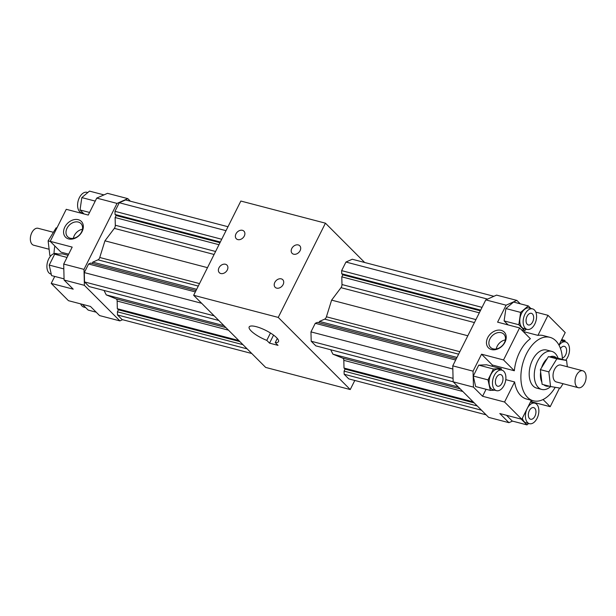 <?xml version="1.0" encoding="UTF-8"?>
<svg xmlns="http://www.w3.org/2000/svg" width="616" height="616" viewBox="0 0 616 616"><rect width="100%" height="100%" fill="white"/><g stroke="black" fill="none" stroke-linecap="round" stroke-linejoin="round"><path stroke-width="0.92" d="M277.308 338.454L275.236 342.581L278.001 345.353L269.546 343.143L266.782 340.371L270.463 333.01M273.573 335.104L269.546 343.143M354.793 380.457L350.242 389.551L278.24 317.417L325.433 223.177L364.68 262.493M325.433 223.177L240.848 201.047L193.655 295.287L278.24 317.417M193.655 295.287L265.665 367.429L350.242 389.551M266.782 340.371A16.401 4.358 26.6 0 1 249.172 326.95A16.401 4.358 26.6 0 1 265.789 330.399A16.401 4.358 26.6 0 1 278.501 341.634A16.401 4.358 26.6 0 1 275.236 342.581M83.376 213.298L81.62 212.836A10.603 6.368 -75.3 0 1 78.14 200.962A10.603 6.368 -75.3 0 1 86.987 192.315L87.795 192.531M89.551 212.443L80.034 209.956L81.828 197.597L89.474 191.106L103.958 194.895M95.234 201.101L81.828 197.597M84.038 213.96L80.034 209.956M85.655 307.577L83.899 307.115A10.603 6.368 -75.3 0 1 80.65 303.873M96.204 312.197L88.18 310.094L82.428 304.343M51.243 274.174L50.943 274.097A10.603 6.368 -75.3 0 1 47.463 262.224A10.603 6.368 -75.3 0 1 56.31 253.576L58.089 254.038M64.056 278.871L51.559 275.598L49.211 265.08L54.662 254.2L62.455 253.838L68.083 255.309M63.818 268.899L49.211 265.08M67.021 257.434L54.662 254.2M50.828 255.786L49.858 255.532L48.125 240.871L56.141 227.843L56.903 227.966M56.872 228.035L56.141 227.843M50.289 241.441L48.125 240.871M49.111 249.249L33.664 245.214A8.747 5.251 -75.3 0 1 30.8 235.42A8.747 5.251 -75.3 0 1 38.092 228.29L53.407 232.294M78.263 219.696A11.15 8.408 135.1 0 1 78.517 236.074A11.15 8.408 135.1 0 1 63.571 232.163A11.15 8.408 135.1 0 1 78.263 219.696M78.324 222.068A9.363 7.061 135.1 0 1 80.912 223.523A9.363 7.061 135.1 0 1 79.272 235.143A9.363 7.061 135.1 0 1 67.652 236.76A9.363 7.061 135.1 0 1 68.029 226.619A9.363 7.061 135.1 0 1 78.324 222.068M73.389 238.315A9.363 7.061 135.1 0 1 82.452 229.268M68.661 254.169L60.999 252.16L50.204 241.349L72.195 247.101L63.702 264.064L64.087 280.026L73.212 289.166L51.22 283.414L54.724 276.43M51.22 283.414L68.461 300.685L90.452 306.437L99.584 315.585L119.881 320.89L122.561 319.704M130.361 201.193L127.805 198.629L107.507 193.324L96.735 198.098L88.242 215.061L66.251 209.309L50.204 241.349M127.805 198.629L117.032 203.411L83.999 269.377L84.384 285.331L64.087 280.026M83.999 269.377L63.702 264.064M117.032 203.411L96.735 198.098M54.023 253.646A32.794 19.689 -75.3 0 1 54.839 245.992M84.384 285.331L119.881 320.89M92.138 263.432L92.793 262.139L97.99 259.829A3.28 1.971 104.7 0 0 99.754 257.496L104.943 240.825L114.337 228.367A3.28 1.971 104.7 0 0 115.308 225.248L115.123 217.54L116.124 215.538L115.046 214.46L114.969 211.327L119.273 202.741L125.579 199.946L227.989 226.734M251.767 353.507L122.107 319.581L117.479 314.953L117.41 311.819L118.411 309.817L117.333 308.739L117.148 301.039A3.28 1.971 104.7 0 0 116.039 298.837L106.252 294.887L104.035 290.459M218.811 320.482L89.143 286.563L84.523 281.935L84.3 272.588L88.596 263.995L90.714 263.063L196.004 290.606M218.988 244.714L115.123 217.54M219.989 242.712L116.124 215.538M220.335 242.011L115.046 214.46M221.714 239.254L114.969 211.327M226.018 230.669L119.273 202.741M247.147 348.879L117.479 314.953M242.943 344.66L117.41 311.819M239.886 341.603L118.411 309.817M238.808 340.525L117.333 308.739M224.008 325.695L106.252 294.887M214.191 315.854L84.523 281.935M201.64 303.288L84.3 272.588M195.341 291.922L88.596 263.995M196.65 289.312L92.793 262.139M207.492 267.66L104.943 240.825M534.78 324.07A10.603 6.368 -75.3 0 1 527.173 329.406A10.603 6.368 -75.3 0 1 523.7 317.533A10.603 6.368 -75.3 0 1 532.547 308.885A10.603 6.368 -75.3 0 1 534.78 324.07M527.173 329.406L523.793 328.52A10.603 6.368 -75.3 0 1 520.32 316.647A10.603 6.368 -75.3 0 1 529.159 308L532.547 308.885M532.648 321.937A6.014 3.611 -75.3 0 1 528.336 324.963A6.014 3.611 -75.3 0 1 526.364 318.233A6.014 3.611 -75.3 0 1 531.385 313.328A6.014 3.611 -75.3 0 1 532.648 321.937M508.115 324.909L504.111 320.897L518.834 324.748L520.62 312.397L528.266 305.906L530.784 308.423M504.111 320.897L505.905 308.547L520.62 312.397M505.905 308.547L513.552 302.056L528.266 305.906M526.364 329.19L524.686 330.615L518.834 324.748M521.444 329.768L524.686 330.615M559.066 345.299A10.603 6.368 -75.3 0 1 565.503 341.903A10.603 6.368 -75.3 0 1 569.538 349.449A10.603 6.368 -75.3 0 1 565.619 360.214M561.061 340.894A10.603 6.368 -75.3 0 1 562.123 341.025L565.503 341.903M560.483 348.571A6.014 3.611 -75.3 0 1 564.341 346.346A6.014 3.611 -75.3 0 1 566.497 352.244A6.014 3.611 -75.3 0 1 562.346 358.004M561.222 340.571L564.887 340.402L565.203 341.826M561.723 339.57L564.887 340.402M527.227 408.493A10.603 6.368 -75.3 0 1 534.827 403.164A10.603 6.368 -75.3 0 1 538.307 415.038A10.603 6.368 -75.3 0 1 529.46 423.685A10.603 6.368 -75.3 0 1 527.227 408.493M530.384 402.156A10.603 6.368 -75.3 0 1 531.446 402.279L534.827 403.164M529.46 423.685L526.079 422.799A10.603 6.368 -75.3 0 1 522.376 418.148M529.352 410.626A6.014 3.611 -75.3 0 1 533.664 407.607A6.014 3.611 -75.3 0 1 535.635 414.337A6.014 3.611 -75.3 0 1 530.622 419.242A6.014 3.611 -75.3 0 1 529.352 410.626M528.651 423.469L526.973 424.894L521.221 419.134M506.506 415.284L512.25 421.044L526.973 424.894M531.1 400.731L533.071 402.702M563.039 383.706L560.298 388.157L550.558 386.525L548.833 371.864L556.849 358.835L566.589 360.468L567.328 366.751M582.782 370.786L560.791 365.034A8.747 5.251 104.7 0 0 553.491 372.172A8.747 5.251 104.7 0 0 556.363 381.959L578.355 387.71A8.747 5.251 -75.3 0 1 575.483 377.924A8.747 5.251 -75.3 0 1 582.782 370.786A8.747 5.251 -75.3 0 1 584.338 371.71A8.747 5.251 -75.3 0 1 585.2 381.989A8.747 5.251 -75.3 0 1 578.355 387.71M550.558 386.525L542.103 384.315L540.371 369.654L547.154 358.627L548.394 356.625L558.135 358.25L566.589 360.468M548.394 356.625L556.849 358.835M540.371 369.654L548.833 371.864M549.018 386.124A15.308 9.186 -75.3 0 1 543.812 384.761M541.834 382.059A15.308 9.186 -75.3 0 1 540.64 371.91M541.61 367.652A15.308 9.186 -75.3 0 1 547.154 358.627M549.888 356.872A15.308 9.186 -75.3 0 1 556.633 358.004M558.081 358.243A19.681 11.812 104.7 0 0 555.232 353.438A19.681 11.812 104.7 0 0 551.713 351.359A19.681 11.812 104.7 0 0 536.267 364.356A19.681 11.812 104.7 0 0 538.353 387.479A19.681 11.812 104.7 0 0 541.757 389.435A19.681 11.812 104.7 0 0 550.681 386.548M541.757 389.435L536.682 388.111A19.681 11.812 -75.3 0 1 530.23 366.081A19.681 11.812 -75.3 0 1 546.638 350.034L551.713 351.359M503.765 371.263A10.603 6.368 -75.3 0 1 504.804 383.722A10.603 6.368 -75.3 0 1 496.504 390.66A10.603 6.368 -75.3 0 1 493.023 378.794A10.603 6.368 -75.3 0 1 501.871 370.139A10.603 6.368 -75.3 0 1 503.765 371.263M496.504 390.66L493.116 389.774A10.603 6.368 -75.3 0 1 489.643 377.908A10.603 6.368 -75.3 0 1 498.483 369.261L501.871 370.139M501.778 375.221A6.014 3.611 -75.3 0 1 502.371 382.282A6.014 3.611 -75.3 0 1 497.666 386.217A6.014 3.611 -75.3 0 1 495.695 379.487A6.014 3.611 -75.3 0 1 500.708 374.582A6.014 3.611 -75.3 0 1 501.778 375.221M494.725 390.197L490.351 390.398L488.003 379.88L493.455 368.992L501.255 368.637L501.57 370.062M488.003 379.88L473.288 376.03L475.637 386.548L490.351 390.398M473.288 376.03L478.74 365.142L493.455 368.992M478.74 365.142L486.532 364.788L501.255 368.637M225.456 264.256A5.375 4.058 135.1 0 1 226.942 265.096A5.375 4.058 135.1 0 1 226.003 271.764A5.375 4.058 135.1 0 1 219.335 272.688A5.375 4.058 135.1 0 1 219.55 266.867A5.375 4.058 135.1 0 1 225.456 264.256M242.45 230.33A5.375 4.058 135.1 0 1 243.936 231.169A5.375 4.058 135.1 0 1 242.989 237.838A5.375 4.058 135.1 0 1 236.321 238.762A5.375 4.058 135.1 0 1 236.536 232.94A5.375 4.058 135.1 0 1 242.45 230.33M298.267 244.937A5.375 4.058 135.1 0 1 299.753 245.769A5.375 4.058 135.1 0 1 298.814 252.437A5.375 4.058 135.1 0 1 292.146 253.369A5.375 4.058 135.1 0 1 292.361 247.547A5.375 4.058 135.1 0 1 298.267 244.937M281.281 278.863A5.375 4.058 135.1 0 1 282.767 279.695A5.375 4.058 135.1 0 1 281.828 286.363A5.375 4.058 135.1 0 1 275.16 287.295A5.375 4.058 135.1 0 1 275.375 281.474A5.375 4.058 135.1 0 1 281.281 278.863M501.155 330.338A11.15 8.408 135.1 0 1 501.409 346.708A11.15 8.408 135.1 0 1 486.463 342.804A11.15 8.408 135.1 0 1 501.155 330.338M501.216 332.709A9.363 7.061 -44.9 0 0 490.921 337.26A9.363 7.061 -44.9 0 0 490.544 347.393A9.363 7.061 -44.9 0 0 502.163 345.776A9.363 7.061 -44.9 0 0 503.803 334.165A9.363 7.061 -44.9 0 0 501.216 332.709M505.343 339.909A9.363 7.061 -44.9 0 0 496.28 348.949M492.346 365.011L481.558 354.2L503.542 359.952L514.337 370.763L492.346 365.011A32.794 19.689 -75.3 0 0 492.238 366.274M555.232 387.31A32.794 19.689 -75.3 0 1 533.356 400.8L526.595 399.029A32.794 19.689 -75.3 0 1 514.606 381.959L504.566 402.017L482.574 396.265L486.07 389.281M514.606 381.959L505.79 379.656M482.574 396.265L473.45 387.118L473.057 371.163L481.558 354.2M512.489 421.105L508.939 422.676L499.815 413.536L521.806 419.288L531.331 400.269M543.058 399.538L550.196 406.691L532.409 402.04M558.958 345.099L565.218 332.586L547.978 315.315L537.937 335.374L523.184 331.508M535.797 312.127L547.978 315.315M514.337 370.763A32.794 19.689 -75.3 0 1 530.384 338.723L519.588 327.912L497.597 322.16L506.098 305.197L516.863 300.416L520.243 303.804M516.863 300.416L496.565 295.11L485.793 299.884L452.76 365.85L453.145 381.805L473.45 387.118M453.06 378.347L311.195 341.233L315.815 345.861L453.145 381.789L488.642 417.371L508.939 422.676M521.806 419.288L504.566 402.017M559.536 388.034L550.196 406.691M537.937 335.374A32.794 19.689 -75.3 0 1 543.197 335.574L549.957 337.345A32.794 19.689 -75.3 0 1 555.817 340.802A32.794 19.689 -75.3 0 1 562.416 359.374M533.356 400.8A32.794 19.689 -75.3 0 1 521.375 383.73A32.794 19.689 -75.3 0 1 528.443 350.242A32.794 19.689 -75.3 0 1 549.957 337.345M452.76 365.85L473.057 371.163M503.542 359.952L519.588 327.912M485.793 299.884L506.098 305.197M318.811 322.738L319.458 321.437L324.663 319.134A3.28 1.971 104.7 0 0 326.418 316.793L331.616 300.131L341.002 287.672A3.28 1.971 104.7 0 0 341.98 284.546L341.795 276.846L342.796 274.844L480.318 310.826M341.795 276.846L479.317 312.82M342.796 274.844L341.718 273.766L480.673 310.118M341.718 273.766L341.641 270.632L482.051 307.361M341.641 270.632L345.946 262.046L487.572 299.099M345.946 262.046L352.252 259.244L493.878 296.296M481.466 410.179L344.151 374.251L348.772 378.886L486.086 414.807M344.151 374.251L344.075 371.117L477.254 405.959M344.075 371.117L345.075 369.123L474.205 402.903M345.075 369.123L344.005 368.045L473.127 401.825M344.005 368.045L343.813 360.337A3.28 1.971 104.7 0 0 342.712 358.135L332.925 354.185L458.327 386.994M332.925 354.185L330.707 349.757M311.195 341.233L310.965 331.885L452.837 369.007M310.965 331.885L315.269 323.3L455.678 360.037M315.269 323.3L317.386 322.361L456.333 358.712M319.458 321.437L456.987 357.419M331.616 300.131L467.829 335.766M228.467 330.161L117.148 301.039M225.88 327.573L116.039 298.837M198.275 286.07L97.99 259.829M199.515 283.591L99.754 257.496M214.099 254.47L114.337 228.367M215.592 251.482L115.308 225.248M343.813 360.337L462.785 391.468M342.712 358.135L460.198 388.873M324.663 319.134L458.612 354.177M326.418 316.793L459.844 351.705M341.002 287.672L474.435 322.576M341.98 284.546L475.929 319.589"/></g></svg>
